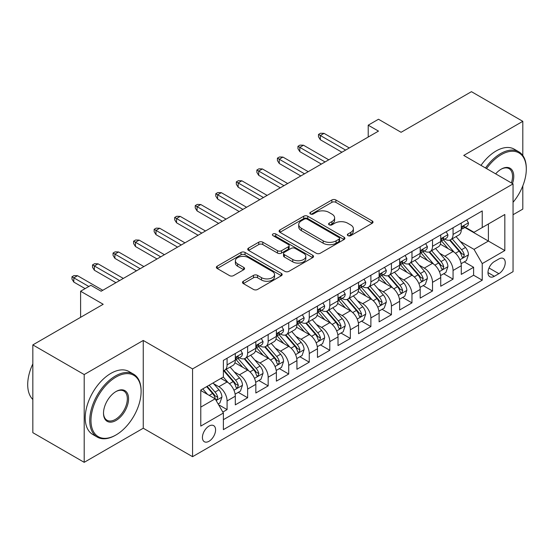 <?xml version="1.0" encoding="UTF-8"?>
<svg xmlns="http://www.w3.org/2000/svg" width="554" height="554" viewBox="0 0 554 554"><rect width="100%" height="100%" fill="white"/><g stroke="black" fill="none" stroke-linecap="round" stroke-linejoin="round"><path stroke-width="0.83" d="M347.933 235.637A1.994 1.15 0 0 0 350.758 235.637L372.184 223.269A2.853 1.648 0 0 0 373.015 222.106A2.853 1.648 0 0 0 372.184 220.942L335.883 199.987A2.853 1.648 0 0 0 331.853 199.987L310.427 212.355A1.994 1.15 0 0 0 309.845 213.172A1.994 1.15 0 0 0 310.427 213.982A1.994 1.15 0 0 0 313.252 213.982L316.022 212.383A9.127 5.27 0 0 1 328.931 212.383L331.95 214.128A9.127 5.27 0 0 1 334.623 217.854A9.127 5.27 0 0 1 331.95 221.579L329.18 223.179A1.994 1.15 0 0 0 328.598 223.996A1.994 1.15 0 0 0 329.18 224.813A1.994 1.15 0 0 0 332.005 224.813L334.775 223.214A9.127 5.27 0 0 1 347.683 223.214L350.71 224.959A9.127 5.27 0 0 1 353.383 228.684A9.127 5.27 0 0 1 350.71 232.41L347.933 234.01A1.994 1.15 0 0 0 347.351 234.827A1.994 1.15 0 0 0 347.933 235.637L347.933 234.01M208.996 441.275A9.3 5.367 120 0 0 215.077 433.083A9.3 5.367 120 0 0 213.65 425.631A9.3 5.367 120 0 0 208.996 426.095A9.3 5.367 120 0 0 202.923 434.288A9.3 5.367 120 0 0 204.35 441.732A9.3 5.367 120 0 0 208.996 441.275M243.331 281.245A2.853 1.648 0 0 0 242.493 282.415A2.853 1.648 0 0 0 243.331 283.579L253.51 289.458A2.853 1.648 0 0 0 257.541 289.458L281.342 275.719A2.853 1.648 0 0 0 282.173 274.555A2.853 1.648 0 0 0 281.342 273.392L245.041 252.43A2.853 1.648 0 0 0 241.011 252.43L217.216 266.169A2.853 1.648 0 0 0 216.379 267.333A2.853 1.648 0 0 0 217.216 268.496L229.515 275.601A2.853 1.648 0 0 0 233.546 275.601L243.732 269.722A2.853 1.648 0 0 0 244.563 268.558A2.853 1.648 0 0 0 243.732 267.395L237.631 263.87A7.631 4.404 0 0 1 235.395 260.761A7.631 4.404 0 0 1 240.104 256.689A7.631 4.404 0 0 1 248.421 257.645L272.312 271.439A7.631 4.404 0 0 1 274.549 274.555A7.631 4.404 0 0 1 269.84 278.62A7.631 4.404 0 0 1 261.53 277.665L257.541 275.366A2.853 1.648 0 0 0 253.51 275.366L243.331 281.245L243.331 283.579M522.81 155.501L522.81 121.326L471.447 91.673L401.082 132.295L378.486 119.248L368.216 125.183L378.486 131.111L101.147 291.231L90.87 285.303L80.6 291.231L80.6 317.324M84.194 374.552L84.194 462.327L143.257 428.228L143.257 340.454L84.194 374.552L32.838 344.9L103.196 304.278L80.6 291.231M143.257 340.454L192.563 368.922L513.052 183.893L513.052 271.661L192.563 456.69L192.563 368.922M522.81 121.326L463.746 155.425L513.052 183.893M316.223 253.247A2.853 1.648 0 0 0 320.26 253.247L344.055 239.508A2.853 1.648 0 0 0 344.886 238.345A2.853 1.648 0 0 0 344.055 237.181L307.754 216.226A2.853 1.648 0 0 0 303.724 216.226L279.929 229.965A2.853 1.648 0 0 0 279.091 231.129A2.853 1.648 0 0 0 279.929 232.292L316.223 253.247M273.766 236.073A1.994 1.15 0 0 1 275.795 236.35L275.795 233.982L312.698 255.283A2.853 1.648 0 0 1 313.529 256.447A2.853 1.648 0 0 1 312.698 257.617L288.897 271.349A2.853 1.648 0 0 1 284.867 271.349L248.573 250.394L248.573 248.067A2.853 1.648 0 0 0 247.735 249.231A2.853 1.648 0 0 0 248.573 250.394M248.573 248.067L258.753 242.188A2.853 1.648 0 0 1 262.79 242.188L277.506 250.685A2.853 1.648 0 0 0 281.543 250.685L288.295 246.786A2.853 1.648 0 0 0 289.133 245.623A2.853 1.648 0 0 0 288.295 244.459L272.97 235.609A1.994 1.15 0 0 1 272.388 234.792A1.994 1.15 0 0 1 273.621 233.733A1.994 1.15 0 0 1 275.795 233.982M84.194 462.327L32.838 432.674L32.838 344.9M513.052 214.73L522.81 209.1L522.81 185.881M222.819 412.065L227.078 409.607L218.553 404.683M213.706 383.735L218.858 386.713A11.62 6.71 60 0 1 227.078 400.944L235.298 396.2L235.298 404.863L247.624 397.744L238.275 392.35M234.245 371.873L239.404 374.85A11.62 6.71 60 0 1 247.624 389.088L255.837 384.344L255.837 393.001L268.164 385.882L258.822 380.487M254.792 360.017L259.951 362.995A11.62 6.71 60 0 1 268.164 377.226L276.384 372.482L276.384 381.138L288.71 374.019L279.361 368.625M275.331 348.154L280.49 351.132A11.62 6.71 60 0 1 288.71 365.363L296.93 360.619L296.93 369.276L309.257 362.164L299.908 356.762M295.878 336.292L301.037 339.27A11.62 6.71 60 0 1 309.257 353.5L317.47 348.757L317.47 357.42L329.796 350.301L320.447 344.907M316.424 324.429L321.583 327.407A11.62 6.71 60 0 1 329.796 341.645L338.016 336.901L338.016 345.558L350.343 338.439L340.994 333.044M336.964 312.567L342.123 315.551A11.62 6.71 60 0 1 350.343 329.782L358.563 325.039L358.563 333.695L370.882 326.576L361.54 321.182M357.51 300.711L362.669 303.689A11.62 6.71 60 0 1 370.882 317.92L379.102 313.176L379.102 321.832L391.429 314.72L382.08 309.319M378.057 288.849L383.209 291.826A11.62 6.71 60 0 1 391.429 306.057L399.649 301.314L399.649 309.977L411.975 302.858L402.626 297.463M398.596 276.986L403.755 279.964A11.62 6.71 60 0 1 411.975 294.202L420.188 289.451L420.188 298.114L432.515 290.995L423.173 285.601M419.143 265.124L424.302 268.101A11.62 6.71 60 0 1 432.515 282.339L440.735 277.596L440.735 286.252L453.061 279.133L453.061 270.477A11.62 6.71 -120 0 0 444.841 256.246L439.682 253.268M443.712 273.738L453.061 279.133M235.298 396.2A11.62 6.71 -120 0 0 227.078 381.969L220.914 378.41M255.837 384.344A11.62 6.71 -120 0 0 247.624 370.107L234.917 362.773M276.384 372.482A11.62 6.71 -120 0 0 268.164 358.244L255.463 350.911M296.93 360.619A11.62 6.71 -120 0 0 288.71 346.389L276.003 339.048M317.47 348.757A11.62 6.71 -120 0 0 309.257 334.526L296.549 327.192M338.016 336.901A11.62 6.71 -120 0 0 329.796 322.663L317.096 315.33M358.563 325.039A11.62 6.71 -120 0 0 350.343 310.801L337.635 303.467M379.102 313.176A11.62 6.71 -120 0 0 370.882 298.945L358.182 291.605M399.649 301.314A11.62 6.71 -120 0 0 391.429 287.083L378.721 279.749M420.188 289.451A11.62 6.71 -120 0 0 411.975 275.22L399.268 267.887M440.735 277.596A11.62 6.71 -120 0 0 432.515 263.358L419.814 256.024M498.877 258.974L494.355 261.578A9.009 5.201 120 0 0 488.469 269.521A9.009 5.201 120 0 0 489.854 276.737A9.009 5.201 120 0 0 494.355 276.287L498.877 273.683A9.009 5.201 120 0 0 504.756 265.74A9.009 5.201 120 0 0 503.378 258.524A9.009 5.201 120 0 0 498.877 258.974M200.783 407.114L215.16 398.811L223.38 413.042L223.38 429.648L482.236 280.206L482.236 263.6L474.016 249.362L460.229 241.406M223.38 413.042L200.783 426.095L200.783 390.037L223.38 376.99L223.38 360.384L482.236 210.936L482.236 227.542L504.832 214.495L504.832 250.553L482.236 263.6M239.3 357.711L239.404 357.773A11.62 6.71 60 0 0 245.214 358.348L253.434 353.604A11.62 6.71 -120 0 0 255.837 348.286L255.837 341.645M259.84 345.848L259.951 345.911A11.62 6.71 60 0 0 265.761 346.485L273.974 341.742A11.62 6.71 -120 0 0 276.384 336.423L276.384 329.782M280.386 333.986L280.49 334.048A11.62 6.71 60 0 0 286.3 334.623L294.52 329.879A11.62 6.71 -120 0 0 296.93 324.561L296.93 317.92M300.926 322.13L301.037 322.193A11.62 6.71 60 0 0 306.847 322.767L315.067 318.024A11.62 6.71 -120 0 0 317.47 312.698L317.47 306.057M321.472 310.268L321.583 310.33A11.62 6.71 60 0 0 327.393 310.905L335.606 306.161A11.62 6.71 -120 0 0 338.016 300.843L338.016 294.195M342.019 298.405L342.123 298.468A11.62 6.71 60 0 0 347.933 299.042L356.153 294.299A11.62 6.71 -120 0 0 358.563 288.98L358.563 282.339M362.558 286.543L362.669 286.605A11.62 6.71 60 0 0 368.479 287.18L376.699 282.436A11.62 6.71 -120 0 0 379.102 277.118L379.102 270.477M383.105 274.687L383.209 274.749A11.62 6.71 60 0 0 389.026 275.324L397.239 270.581A11.62 6.71 -120 0 0 399.649 265.255L399.649 258.614M403.651 262.825L403.755 262.887A11.62 6.71 60 0 0 409.565 263.462L417.785 258.718A11.62 6.71 -120 0 0 420.188 253.4L420.188 246.752M424.191 250.962L424.302 251.024A11.62 6.71 60 0 0 430.112 251.599L438.325 246.855A11.62 6.71 -120 0 0 440.735 241.537L440.735 234.896M223.38 419.69L473.608 275.22L473.608 267.277L461.281 274.389L461.281 265.733A11.62 6.71 -120 0 0 453.061 251.502L440.354 244.162M444.737 239.099L444.841 239.162A11.62 6.71 -120 0 0 450.651 239.737A11.62 6.71 -120 0 0 453.061 234.418L453.061 227.777M450.651 239.737L458.871 234.993A11.62 6.71 -120 0 0 461.281 229.675L461.281 223.033M227.078 358.244L227.078 364.892A11.62 6.71 60 0 1 224.675 370.211A11.62 6.71 60 0 1 223.38 370.681M224.675 370.211L232.888 365.467A11.62 6.71 -120 0 0 235.298 360.142L235.298 353.5M247.624 346.389L247.624 353.03A11.62 6.71 60 0 1 245.214 358.348M268.164 334.526L268.164 341.167A11.62 6.71 60 0 1 265.761 346.485M288.71 322.663L288.71 329.305A11.62 6.71 60 0 1 286.3 334.623M309.257 310.801L309.257 317.442A11.62 6.71 60 0 1 306.847 322.767M329.796 298.945L329.796 305.586A11.62 6.71 60 0 1 327.393 310.905M350.343 287.083L350.343 293.724A11.62 6.71 60 0 1 347.933 299.042M370.882 275.22L370.882 281.861A11.62 6.71 60 0 1 368.479 287.18M391.429 263.358L391.429 269.999A11.62 6.71 60 0 1 389.026 275.324M411.975 251.495L411.975 258.143A11.62 6.71 60 0 1 409.565 263.462M432.515 239.64L432.515 246.281A11.62 6.71 60 0 1 430.112 251.599M432.515 282.339L432.515 290.995M411.975 294.202L411.975 302.858M391.429 306.057L391.429 314.72M370.882 317.92L370.882 326.576M350.343 329.782L350.343 338.439M329.796 341.645L329.796 350.301M309.257 353.5L309.257 362.164M288.71 365.363L288.71 374.019M268.164 377.226L268.164 385.882M247.624 389.088L247.624 397.744M227.078 400.944L227.078 409.607M215.16 398.811L200.783 390.508M474.016 249.362L488.399 241.059L488.399 223.982L504.832 214.495M464.868 227.479L504.832 250.553M465.277 227.244L474.016 232.285L482.236 227.542M143.257 428.228L192.563 456.69M368.216 125.183L368.216 137.039M464.259 261.876L473.608 267.277M473.608 275.22L482.236 280.206M348.729 235.921L350.71 234.778A9.127 5.27 0 0 0 353.383 231.053L353.383 228.684M334.623 217.854L334.623 220.229A9.127 5.27 0 0 1 331.95 223.954L329.976 225.097M372.143 223.29L335.883 202.355A2.853 1.648 0 0 0 331.853 202.355L311.223 214.266M344.013 239.529L307.754 218.595A2.853 1.648 0 0 0 303.724 218.595L279.964 232.313M339.013 239.162A1.994 1.15 0 0 0 339.595 238.345A1.994 1.15 0 0 0 339.013 237.534L307.151 219.135A1.994 1.15 0 0 0 304.326 219.135L301.404 220.824A9.127 5.27 0 0 0 298.731 224.55A9.127 5.27 0 0 0 301.404 228.276L323.183 240.852A9.127 5.27 0 0 0 336.084 240.852L339.013 239.162L339.013 241.53A1.994 1.15 0 0 0 339.595 240.72L339.595 238.345M298.731 224.55L298.731 226.925A9.127 5.27 0 0 0 301.404 230.651L301.404 228.276M339.013 241.53L336.084 243.22A9.127 5.27 0 0 1 323.183 243.22L301.404 230.651M248.607 250.415L258.753 244.563L258.753 242.188M289.133 245.623L289.133 247.998A2.853 1.648 0 0 1 288.295 249.162L281.543 253.06A2.853 1.648 0 0 1 277.506 253.06L262.79 244.563A2.853 1.648 0 0 0 258.753 244.563M275.795 236.35L312.657 257.638M292.782 259.507A7.631 4.404 0 0 0 301.099 260.463A7.631 4.404 0 0 0 305.808 256.391A7.631 4.404 0 0 0 303.571 253.275L295.15 248.414A2.853 1.648 0 0 0 291.12 248.414L284.361 252.319A2.853 1.648 0 0 0 283.53 253.483A2.853 1.648 0 0 0 284.361 254.646L292.782 259.507L292.782 261.876A7.631 4.404 0 0 0 301.099 262.831A7.631 4.404 0 0 0 305.808 258.766L305.808 256.391M283.53 253.483L283.53 255.851A2.853 1.648 0 0 0 284.361 257.014L284.361 254.646M292.782 261.876L284.361 257.014M274.549 274.555L274.549 276.924A7.631 4.404 0 0 1 269.84 280.996A7.631 4.404 0 0 1 261.53 280.04L257.541 277.741A2.853 1.648 0 0 0 253.51 277.741L243.365 283.6M235.395 260.761L235.395 263.129A7.631 4.404 0 0 0 237.631 266.245L237.631 263.87M243.691 269.743L237.631 266.245M281.3 275.74L245.041 254.805A2.853 1.648 0 0 0 241.011 254.805L217.251 268.524M461.108 263.697L466.413 260.629L468.469 254.702A7.701 4.446 -120 0 0 465.471 247.472L456.081 236.606M454.204 252.25L443.477 239.827M448.096 248.635L441.87 241.426A18.448 10.651 -120 0 0 441.303 240.782M449.606 240.159L459.1 251.149A7.701 4.446 60 0 1 461.849 256.454L462.403 257.368L463.449 257.222L464.314 255.027A7.701 4.446 -120 0 0 461.565 249.722L452.182 238.857M450.167 239.979L460.367 251.786A3.92 2.264 60 0 1 461.357 253.323L464.314 255.027M466.724 219.89L468.469 222.916A7.701 4.446 60 0 1 466.877 226.323L462.971 228.573A7.701 4.446 -120 0 0 464.314 226.801L464.148 226.115L463.186 226.309L461.849 228.22A7.701 4.446 60 0 1 461.281 229.321M461.537 228.934L461.565 228.934A7.701 4.446 -120 0 0 462.971 228.573M345.613 150.086L320.351 135.501L320.351 139.767L318.502 136.803L318.502 134.435L320.351 135.501L324.048 133.362L349.311 147.953M320.351 139.767L341.915 152.225M318.502 134.435L320.551 133.244L324.048 133.362M513.052 202.3A35.442 20.463 120 0 0 526.3 169.122A35.442 20.463 120 0 0 501.238 154.656A35.442 20.463 120 0 0 486.564 168.603M485.505 167.994A36.315 20.969 -60 0 1 500.622 153.59A36.315 20.969 -60 0 1 518.779 151.789A36.315 20.969 -60 0 1 526.3 168.416L526.3 169.122M495.664 173.852A17.721 10.235 -60 0 1 501.238 169.122L501.238 169.122A17.721 10.235 -60 0 1 512.464 183.554M480.99 165.383A36.315 20.969 -60 0 1 496.1 150.979A36.315 20.969 -60 0 1 514.257 149.178L518.779 151.789M511.384 182.931A16.849 9.73 120 0 0 509.043 168.645A16.849 9.73 120 0 0 500.927 169.309M115.419 435.285A36.315 20.969 -60 0 0 115.426 435.285L116.042 434.932A35.442 20.463 120 0 0 116.042 434.932A35.442 20.463 120 0 0 141.104 391.519A35.442 20.463 120 0 0 116.035 377.045A35.442 20.463 120 0 0 90.974 420.458A35.442 20.463 120 0 0 116.035 434.932L115.419 435.285A36.315 20.969 -60 0 1 97.262 437.085A36.315 20.969 -60 0 1 91.694 407.979A36.315 20.969 -60 0 1 115.419 375.979A36.315 20.969 -60 0 1 133.583 374.179A36.315 20.969 -60 0 1 141.104 390.805L141.104 391.519M116.035 420.458A17.721 10.235 -60 0 1 103.508 413.222A17.721 10.235 -60 0 1 116.035 391.519L116.035 391.519A17.721 10.235 -60 0 1 128.57 398.755A17.721 10.235 -60 0 1 116.035 420.458M103.508 412.862A16.849 9.73 120 0 0 106.998 420.223A16.849 9.73 120 0 0 115.419 419.392A16.849 9.73 120 0 0 126.43 404.538A16.849 9.73 120 0 0 123.847 391.041A16.849 9.73 120 0 0 115.724 391.699M97.262 437.085L92.747 434.474A36.315 20.969 -60 0 1 87.179 405.369A36.315 20.969 -60 0 1 110.904 373.368A36.315 20.969 -60 0 1 129.061 371.568L133.583 374.179M32.838 399.462A36.315 20.969 -60 0 1 32.838 363.881M440.562 275.56L445.873 272.492L447.923 266.564A7.701 4.446 -120 0 0 444.924 259.334L435.541 248.462M433.657 264.113L422.931 251.689M427.556 260.498L421.331 253.289A18.448 10.651 -120 0 0 420.756 252.645M429.066 252.015L438.56 263.012A7.701 4.446 60 0 1 441.303 268.316L441.863 269.223L442.902 269.078L443.768 266.889A7.701 4.446 -120 0 0 441.026 261.585L431.635 250.72M429.62 251.841L439.821 263.649A3.92 2.264 60 0 1 440.811 265.186L443.768 266.889M420.015 287.422L425.327 284.354L427.383 278.42A7.701 4.446 -120 0 0 424.385 271.197L414.994 260.325M413.118 275.975L402.384 263.552M407.01 272.353L400.784 265.144A18.448 10.651 -120 0 0 400.21 264.507M408.52 263.877L418.014 274.874A7.701 4.446 60 0 1 420.756 280.172L421.317 281.086L422.356 280.94L423.221 278.752A7.701 4.446 -120 0 0 420.479 273.447L411.096 262.582M409.081 263.697L419.281 275.511A3.92 2.264 60 0 1 420.264 277.042L423.221 278.752M399.476 299.278L404.78 296.217L406.837 290.282A7.701 4.446 -120 0 0 403.838 283.052L394.455 272.187M392.571 287.831L381.844 275.414M386.463 284.216L380.238 277.007A18.448 10.651 -120 0 0 379.67 276.363M387.973 275.74L397.467 286.73A7.701 4.446 60 0 1 400.217 292.034L400.777 292.948L401.816 292.803L402.682 290.615A7.701 4.446 -120 0 0 399.933 285.31L390.549 274.438M388.534 275.56L398.735 287.374A3.92 2.264 60 0 1 399.725 288.904L402.682 290.615M378.929 311.14L384.241 308.072L386.29 302.145A7.701 4.446 -120 0 0 383.292 294.915L373.908 284.05M372.025 299.693L361.298 287.27M365.924 296.078L359.698 288.869A18.448 10.651 -120 0 0 359.124 288.225M367.434 287.602L376.928 298.592A7.701 4.446 60 0 1 379.67 303.897L380.231 304.811L381.27 304.665L382.135 302.47A7.701 4.446 -120 0 0 379.393 297.173L370.003 286.3M367.988 287.422L378.195 299.229A3.92 2.264 60 0 1 379.178 300.767L382.135 302.47M446.178 231.752L447.923 234.771A7.701 4.446 60 0 1 446.33 238.178L442.424 240.436A7.701 4.446 -120 0 0 443.768 238.663L443.609 237.978L442.646 238.172L441.303 240.083A7.701 4.446 60 0 1 440.735 241.177M440.991 240.796L441.026 240.796A7.701 4.446 -120 0 0 442.424 240.436M325.073 161.948L299.804 147.357L299.804 151.63L297.955 148.666L297.955 146.291L299.804 147.357L303.502 145.224L328.771 159.815M299.804 151.63L321.375 164.081M297.955 146.291L300.012 145.106L303.502 145.224M425.638 243.615L427.383 246.634A7.701 4.446 60 0 1 425.784 250.041L421.885 252.299A7.701 4.446 -120 0 0 423.221 250.519L423.062 249.84L422.1 250.027L420.756 251.945A7.701 4.446 60 0 1 420.188 253.039M420.444 252.659L420.479 252.659A7.701 4.446 -120 0 0 421.885 252.299M304.527 173.811L279.258 159.22L279.258 163.492L277.409 160.528L277.409 158.153L279.258 159.22L282.956 157.087L308.225 171.678M279.258 163.492L300.829 175.943M277.409 158.153L279.465 156.969L282.956 157.087M405.092 255.47L406.837 258.496A7.701 4.446 60 0 1 405.244 261.904L401.338 264.154A7.701 4.446 -120 0 0 402.682 262.381L402.516 261.703L401.553 261.89L400.217 263.808A7.701 4.446 60 0 1 399.649 264.902M399.905 264.514L399.933 264.514A7.701 4.446 -120 0 0 401.338 264.154M283.987 185.673L258.718 171.082L258.718 175.355L256.869 172.384L256.869 170.016L258.718 171.082L262.416 168.949L287.685 183.533M258.718 175.355L280.289 187.806M256.869 170.016L258.919 168.832L262.416 168.949M384.545 267.333L386.29 270.359A7.701 4.446 60 0 1 384.698 273.766L380.799 276.017A7.701 4.446 -120 0 0 382.135 274.244L381.976 273.558L381.014 273.752L379.67 275.67A7.701 4.446 60 0 1 379.102 276.765M379.358 276.377L379.393 276.377A7.701 4.446 -120 0 0 380.799 276.017M263.441 197.529L238.172 182.945L238.172 187.21L236.323 184.247L236.323 181.878L238.172 182.945L241.869 180.805L267.139 195.396M238.172 187.21L259.743 199.669M236.323 181.878L238.379 180.687L241.869 180.805M358.39 323.003L363.694 319.935L365.751 314.007A7.701 4.446 -120 0 0 362.752 306.777L353.362 295.912M351.485 311.556L340.758 299.132M345.377 307.941L339.152 300.732A18.448 10.651 -120 0 0 338.577 300.088M346.887 299.465L356.381 310.455A7.701 4.446 60 0 1 359.124 315.759L359.685 316.673L360.73 316.521L361.589 314.333A7.701 4.446 -120 0 0 358.847 309.028L349.463 298.163M347.448 299.285L357.649 311.092A3.92 2.264 60 0 1 358.639 312.629L361.589 314.333M364.006 279.195L365.751 282.221A7.701 4.446 60 0 1 364.158 285.622L360.252 287.879A7.701 4.446 -120 0 0 361.589 286.106L361.43 285.421L360.467 285.615L359.124 287.526A7.701 4.446 60 0 1 358.563 288.62M358.819 288.239L358.847 288.239A7.701 4.446 -120 0 0 360.252 287.879M242.894 209.391L217.625 194.8L217.625 199.073L215.776 196.109L215.776 193.734L217.625 194.8L221.323 192.667L246.592 207.258M217.625 199.073L239.196 211.524M215.776 193.734L217.833 192.55L221.323 192.667M337.843 334.865L343.155 331.798L345.204 325.87A7.701 4.446 -120 0 0 342.206 318.64L332.822 307.768M330.939 323.418L320.212 310.995M324.838 319.797L318.605 312.588A18.448 10.651 -120 0 0 318.038 311.95M326.341 311.32L335.835 322.317A7.701 4.446 60 0 1 338.584 327.615L339.145 328.529L340.184 328.383L341.049 326.195A7.701 4.446 -120 0 0 338.3 320.891L328.917 310.025M326.902 311.14L337.102 322.954A3.92 2.264 60 0 1 338.092 324.492L341.049 326.195M343.459 291.058L345.204 294.077A7.701 4.446 60 0 1 343.612 297.484L339.706 299.742A7.701 4.446 -120 0 0 341.049 297.969L340.883 297.283L339.921 297.477L338.584 299.389A7.701 4.446 60 0 1 338.016 300.483M338.272 300.102L338.3 300.102A7.701 4.446 -120 0 0 339.706 299.742M222.355 221.254L197.086 206.663L197.086 210.936L195.237 207.972L195.237 205.596L197.086 206.663L200.783 204.53L226.053 219.121M197.086 210.936L218.657 223.387M195.237 205.596L197.286 204.412L200.783 204.53M317.297 346.721L322.608 343.66L324.658 337.725A7.701 4.446 -120 0 0 321.659 330.496L312.276 319.63M310.392 335.274L299.666 322.857M304.291 331.659L298.066 324.45A18.448 10.651 -120 0 0 297.491 323.806M305.801 323.183L315.295 334.173A7.701 4.446 60 0 1 318.038 339.477L318.598 340.391L319.637 340.246L320.503 338.058A7.701 4.446 -120 0 0 317.761 332.753L308.37 321.888M306.355 323.003L316.563 334.817A3.92 2.264 60 0 1 317.546 336.347L320.503 338.058M322.913 302.913L324.658 305.94A7.701 4.446 60 0 1 323.065 309.347L319.166 311.597A7.701 4.446 -120 0 0 320.503 309.825L320.344 309.146L319.381 309.333L318.038 311.251A7.701 4.446 60 0 1 317.47 312.345M317.726 311.957L317.761 311.957A7.701 4.446 -120 0 0 319.166 311.597M201.808 233.116L176.539 218.525L176.539 222.798L174.69 219.827L174.69 217.459L176.539 218.525L180.237 216.392L205.506 230.976M176.539 222.798L198.11 235.249M174.69 217.459L176.747 216.275L180.237 216.392M296.757 358.583L302.062 355.523L304.118 349.588A7.701 4.446 -120 0 0 301.12 342.358L291.729 331.493M289.853 347.136L279.126 334.72M283.745 343.522L277.519 336.313A18.448 10.651 -120 0 0 276.952 335.669M285.255 335.045L294.749 346.035A7.701 4.446 60 0 1 297.498 351.34L298.052 352.254L299.098 352.109L299.963 349.913A7.701 4.446 -120 0 0 297.214 344.616L287.831 333.743M285.816 334.865L296.016 346.672A3.92 2.264 60 0 1 297.006 348.21L299.963 349.913M302.373 314.776L304.118 317.802A7.701 4.446 60 0 1 302.526 321.209L298.62 323.46A7.701 4.446 -120 0 0 299.963 321.687L299.797 321.001L298.835 321.195L297.498 323.114A7.701 4.446 60 0 1 296.93 324.208M297.186 323.82L297.214 323.82A7.701 4.446 -120 0 0 298.62 323.46M181.262 244.972L155.999 230.388L155.999 234.654L154.15 231.69L154.15 229.321L155.999 230.388L159.697 228.248L184.96 242.839M155.999 234.654L177.564 247.112M154.15 229.321L156.2 228.13L159.697 228.248M276.211 370.446L281.522 367.378L283.572 361.45A7.701 4.446 -120 0 0 280.573 354.221L271.19 343.355M269.306 358.999L258.579 346.575M263.205 355.384L256.98 348.175A18.448 10.651 -120 0 0 256.405 347.531M264.715 346.908L274.209 357.898A7.701 4.446 60 0 1 276.952 363.202L277.512 364.116L278.551 363.964L279.417 361.776A7.701 4.446 -120 0 0 276.675 356.471L267.284 345.606M265.269 346.728L275.47 358.535A3.92 2.264 60 0 1 276.46 360.072L279.417 361.776M281.827 326.638L283.572 329.665A7.701 4.446 60 0 1 281.979 333.065L278.073 335.322A7.701 4.446 -120 0 0 279.417 333.55L279.258 332.864L278.295 333.058L276.952 334.969A7.701 4.446 60 0 1 276.384 336.07M276.64 335.682L276.675 335.682A7.701 4.446 -120 0 0 278.073 335.322M160.722 256.834L135.453 242.25L135.453 246.516L133.604 243.552L133.604 241.177L135.453 242.25L139.151 240.111L164.42 254.702M135.453 246.516L157.024 258.974M133.604 241.177L135.661 239.993L139.151 240.111M255.664 382.308L260.976 379.241L263.032 373.313A7.701 4.446 -120 0 0 260.034 366.083L250.643 355.211M248.767 370.861L238.033 358.438M242.659 367.24L236.433 360.031A18.448 10.651 -120 0 0 235.859 359.394M244.169 358.763L253.663 369.76A7.701 4.446 60 0 1 256.405 375.065L256.966 375.972L258.005 375.827L258.87 373.638A7.701 4.446 -120 0 0 256.128 368.334L246.745 357.469M244.729 358.583L254.93 370.397A3.92 2.264 60 0 1 255.913 371.935L258.87 373.638M261.287 338.501L263.032 341.52A7.701 4.446 60 0 1 261.433 344.927L257.534 347.185A7.701 4.446 -120 0 0 258.87 345.412L258.711 344.726L257.748 344.92L256.405 346.832A7.701 4.446 60 0 1 255.837 347.926M256.093 347.545L256.128 347.545A7.701 4.446 -120 0 0 257.534 347.185M140.176 268.697L114.907 254.106L114.907 258.379L113.058 255.415L113.058 253.039L114.907 254.106L118.604 251.973L143.874 266.564M114.907 258.379L136.478 270.83M113.058 253.039L115.114 251.855L118.604 251.973M235.125 394.164L240.429 391.103L242.486 385.169A7.701 4.446 -120 0 0 239.487 377.939L230.104 367.073M228.22 382.717L223.304 377.032M222.112 379.102L221.316 378.181M223.622 370.626L233.116 381.616A7.701 4.446 60 0 1 235.866 386.921L236.426 387.835L237.465 387.689L238.331 385.501A7.701 4.446 -120 0 0 235.582 380.196L226.198 369.331M224.183 370.446L234.384 382.26A3.92 2.264 60 0 1 235.374 383.79L238.331 385.501M240.741 350.357L242.486 353.383A7.701 4.446 60 0 1 240.893 356.79L236.987 359.04A7.701 4.446 -120 0 0 238.331 357.268L238.165 356.589L237.202 356.776L235.866 358.694A7.701 4.446 60 0 1 235.298 359.788M235.554 359.408L235.582 359.408A7.701 4.446 -120 0 0 236.987 359.04M119.636 280.559L94.367 265.968L94.367 270.241L92.518 267.27L92.518 264.902L94.367 265.968L98.065 263.836L123.334 278.42M94.367 270.241L115.938 282.692M92.518 264.902L94.568 263.718L98.065 263.836M218.144 403.97L219.89 402.966L221.939 397.031A7.701 4.446 -120 0 0 218.941 389.801L213.034 382.959M207.515 394.4L202.764 388.894M201.573 390.965L200.783 390.051M206.663 386.637L212.577 393.479A7.701 4.446 60 0 1 215.319 398.783L215.88 399.697L216.919 399.552L217.784 397.363A7.701 4.446 -120 0 0 215.042 392.059L209.128 385.217M207.141 386.36L213.844 394.123A3.92 2.264 60 0 1 214.827 395.653L217.784 397.363M88.82 286.487L73.82 277.831L73.82 282.097L71.972 279.133L71.972 276.765L73.82 277.831L77.518 275.698L102.788 290.282M73.82 282.097L85.122 288.62M71.972 276.765L74.028 275.573L77.518 275.698M218.858 386.713L227.078 381.969M239.404 374.85L247.624 370.107M259.951 362.995L268.164 358.244M280.49 351.132L288.71 346.389M301.037 339.27L309.257 334.526M321.583 327.407L329.796 322.663M342.123 315.551L350.343 310.801M362.669 303.689L370.882 298.945M383.209 291.826L391.429 287.083M403.755 279.964L411.975 275.22M424.302 268.101L432.515 263.358M444.841 256.246L453.061 251.502M453.061 234.418L461.281 229.675M227.078 364.892L235.298 360.142M247.624 353.03L255.837 348.286M268.164 341.167L276.384 336.423M288.71 329.305L296.93 324.561M309.257 317.442L317.47 312.698M329.796 305.586L338.016 300.843M350.343 293.724L358.563 288.98M370.882 281.861L379.102 277.118M391.429 269.999L399.649 265.255M411.975 258.143L420.188 253.4M432.515 246.281L440.735 241.537M453.061 270.477L461.281 265.733M489.023 267.991L498.877 273.683M487.984 272.61L494.355 276.287M350.71 234.778L350.71 232.41M329.18 224.813L329.18 223.179M331.95 223.954L331.95 221.579M310.427 213.982L310.427 212.355M331.853 202.355L331.853 199.987M335.883 202.355L335.883 199.987M372.184 223.269L372.184 220.942M279.929 232.292L279.929 229.965M303.724 218.595L303.724 216.226M307.754 218.595L307.754 216.226M344.055 239.508L344.055 237.181M323.183 243.22L323.183 240.852M336.084 243.22L336.084 240.852M262.79 244.563L262.79 242.188M277.506 253.06L277.506 250.685M281.543 253.06L281.543 250.685M288.295 249.162L288.295 246.786M312.698 257.617L312.698 255.283M253.51 277.741L253.51 275.366M257.541 277.741L257.541 275.366M261.53 280.04L261.53 277.665M243.732 269.722L243.732 267.395M217.216 268.496L217.216 266.169M241.011 254.805L241.011 252.43M245.041 254.805L245.041 252.43M281.342 275.719L281.342 273.392M459.931 259.75L468.421 254.847M461.565 249.722L465.471 247.472M455.43 253.268L459.1 251.149M468.421 222.826L461.281 226.946M463.317 226.226L464.314 226.801M439.391 271.612L447.874 266.709M441.026 261.585L444.924 259.334M434.883 265.131L438.56 263.012M418.845 283.468L427.328 278.572M420.479 273.447L424.385 271.197M414.344 276.993L418.014 274.874M398.298 295.33L406.788 290.435M399.933 285.31L403.838 283.052M393.797 288.849L397.467 286.73M377.759 307.193L386.242 302.297M379.393 297.173L383.292 294.915M373.251 300.711L376.928 298.592M447.874 234.688L440.735 238.809M442.771 238.088L443.768 238.663M427.328 246.544L420.188 250.671M422.231 249.951L423.221 250.519M406.788 258.406L399.649 262.527M401.685 261.807L402.682 262.381M386.242 270.269L379.102 274.389M381.145 273.669L382.135 274.244M357.212 319.056L365.695 314.153M358.847 309.028L362.752 306.777M352.711 312.574L356.381 310.455M365.695 282.131L358.563 286.252M360.599 285.532L361.589 286.106M336.666 330.918L345.156 326.015M338.3 320.891L342.206 318.64M332.165 324.436L335.835 322.317M345.156 293.994L338.016 298.114M340.052 297.394L341.049 297.969M316.126 342.774L324.609 337.878M317.761 332.753L321.659 330.496M311.625 336.299L315.295 334.173M324.609 305.85L317.47 309.97M319.513 309.25L320.503 309.825M295.58 354.636L304.07 349.74M297.214 344.616L301.12 342.358M291.079 348.154L294.749 346.035M304.07 317.712L296.93 321.832M298.966 321.112L299.963 321.687M275.04 366.499L283.523 361.596M276.675 356.471L280.573 354.221M270.532 360.017L274.209 357.898M283.523 329.575L276.384 333.695M278.42 332.975L279.417 333.55M254.494 378.361L262.977 373.458M256.128 368.334L260.034 366.083M249.993 371.879L253.663 369.76M262.977 341.437L255.837 345.558M257.88 344.837L258.87 345.412M233.947 390.217L242.437 385.321M235.582 380.196L239.487 377.939M229.446 383.742L233.116 381.616M242.437 353.293L235.298 357.42M237.334 356.693L238.331 357.268M216.136 400.5L221.891 397.183M215.042 392.059L218.941 389.801M209.253 395.397L212.577 393.479"/></g></svg>
